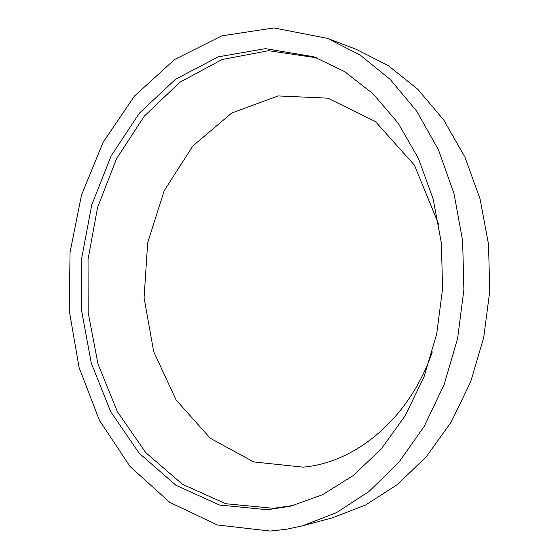 <?xml version="1.0" encoding="UTF-8"?>
<svg xmlns="http://www.w3.org/2000/svg" width="559" height="559" viewBox="0 0 559 559"><rect width="100%" height="100%" fill="white"/><g stroke="black" fill="none" stroke-linecap="round" stroke-linejoin="round"><path stroke-width="0.84" d="M302.391 525.858L332.186 517.886L365.614 505.022L397.449 484.506L426.398 456.626L451.183 422.066L470.608 381.93L483.696 337.685L489.761 291.12L488.51 244.171L480.034 198.822L464.836 156.904L443.734 119.982L417.797 89.272L388.239 65.599L356.314 49.367L327.497 38.375L273.973 27.95L221.895 35.825L174.611 59.513L134.502 96.022L103.122 142.259L81.453 195.259L70.057 252.242L69.239 310.538L79.085 367.529L99.488 420.487L130.023 466.486L169.817 502.401L217.339 524.964L270.123 531.05L286.236 529.303L302.391 525.858L336.504 512.638L369.052 491.424L398.714 462.468L424.148 426.489L444.125 384.627L457.604 338.433L463.886 289.786L462.635 240.754L453.971 193.414L438.403 149.721L416.797 111.318L390.266 79.476L360.066 55.027L327.497 38.375M267.398 509.738L290.694 506.14L322.711 494.638L353.316 475.485L381.231 448.968L405.184 415.749L423.995 376.927L436.691 333.975L442.581 288.689L441.372 243.039L433.155 199.011L418.432 158.456L398.015 122.952L372.972 93.709L344.498 71.524L313.837 56.787L265.378 48.654L218.317 56.836L175.596 79.21L139.38 113.17L111.115 155.961L91.746 204.908L81.838 257.433L81.67 311.042L91.313 363.252L110.619 411.515L139.107 453.125L175.875 485.254L219.414 505.008L267.398 509.738M438.843 224.739L414.429 165.184L375.396 121.541L327.853 98.167L278.144 95.931L231.754 113.009L192.848 145.955L164.241 190.626L147.681 242.676L144.075 297.807L153.69 351.702L176.134 400.006L210.233 438.228L253.737 461.93L303.048 467.149C355.706 462.719 409.481 418.53 432.296 351.911M316.708 57.822L268.599 50.694L222.035 59.534L179.879 82.236L144.222 116.23L116.482 158.833L97.573 207.41L88.036 259.439L88.161 312.474L98 364.063L117.383 411.69L145.85 452.706L182.479 484.325L225.759 503.729L273.414 508.32L293.657 505.406"/></g></svg>
